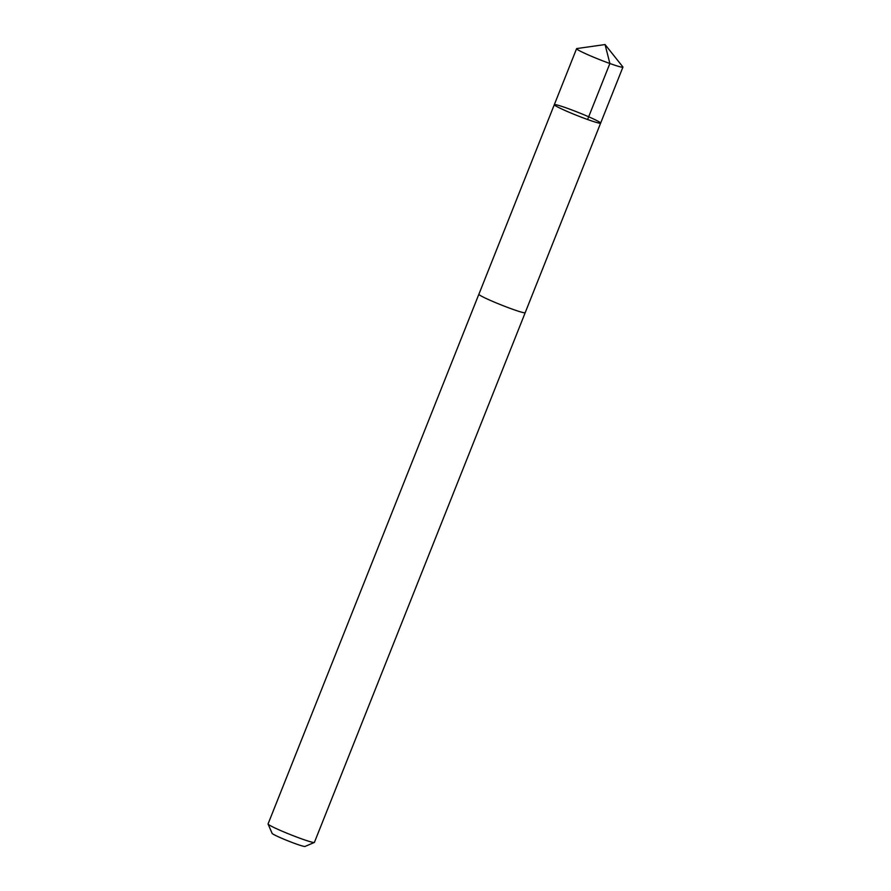 <?xml version="1.0" encoding="UTF-8"?>
<svg xmlns="http://www.w3.org/2000/svg" width="891" height="891" viewBox="0 0 891 891"><rect width="100%" height="100%" fill="white"/><g stroke="black" fill="none" stroke-linecap="round" stroke-linejoin="round"><path stroke-width="1.34" d="M525.2 312.63A24.937 1.648 -158.3 0 1 525.2 312.696A24.915 1.648 -158.3 0 1 522.939 312.518A24.915 1.648 -158.3 0 1 496.632 303.074A24.915 1.648 -158.3 0 1 478.879 294.264L554.302 104.692A24.937 1.648 21.7 0 0 576.856 115.44A24.937 1.648 21.7 0 0 600.634 123.125A24.937 1.648 21.7 0 0 582.87 114.315A24.937 1.648 21.7 0 0 556.541 104.86A24.937 1.648 21.7 0 0 554.302 104.692A24.937 1.648 21.7 0 0 576.856 115.44A24.937 1.648 21.7 0 0 600.634 123.125L622.932 67.115A24.937 1.648 -158.3 0 1 620.682 66.948A24.937 1.648 -158.3 0 1 594.353 57.492A24.937 1.648 -158.3 0 1 576.588 48.682A24.937 1.648 -158.3 0 1 576.811 48.559L605.067 44.55L622.842 66.881A24.937 1.648 -158.3 0 1 622.932 67.115M600.634 123.125L525.178 312.696A24.937 1.648 -158.3 0 1 522.961 312.529A24.937 1.648 -158.3 0 1 496.632 303.074A24.937 1.648 -158.3 0 1 478.857 294.264A24.937 1.648 -158.3 0 1 478.901 294.208M525.2 312.696L314.412 842.385A24.937 1.648 -158.3 0 1 314.323 842.463A24.937 1.648 -158.3 0 1 312.173 842.207A24.937 1.648 -158.3 0 1 286.59 833.063A24.937 1.648 -158.3 0 1 268.08 824.064A24.937 1.648 -158.3 0 1 268.068 823.941L478.857 294.264M314.323 842.463L305 846.45A17.742 1.181 -158.3 0 1 303.475 846.272A17.742 1.181 -158.3 0 1 285.276 839.768A17.742 1.181 -158.3 0 1 272.111 833.363L268.08 824.064M587.592 119.517L609.878 63.506L605.067 44.55M554.302 104.692L576.588 48.682"/></g></svg>
